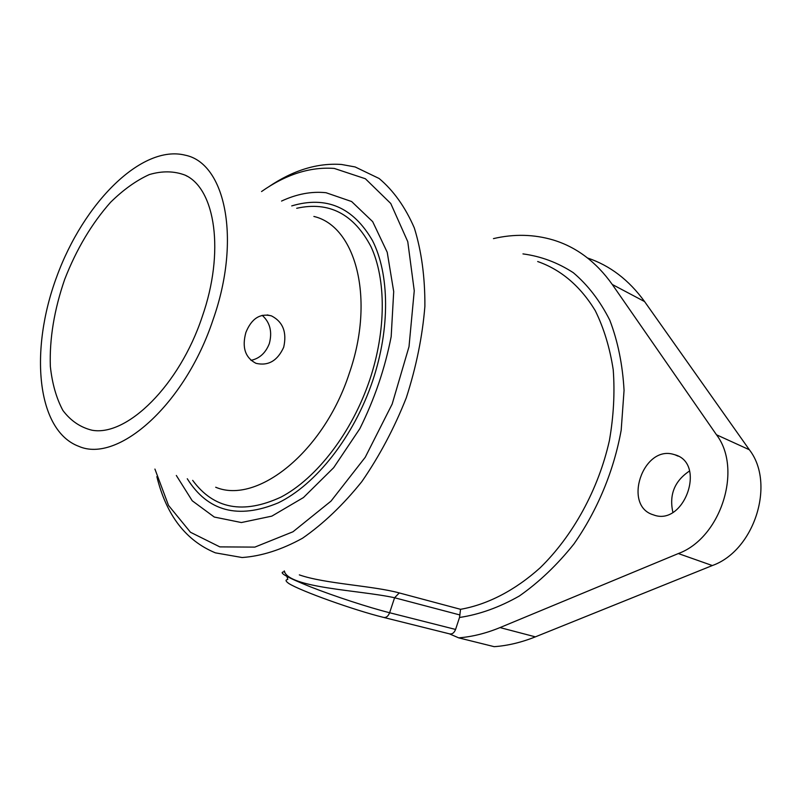 <?xml version="1.0" encoding="UTF-8"?>
<svg xmlns="http://www.w3.org/2000/svg" width="801" height="801" viewBox="0 0 801 801"><rect width="100%" height="100%" fill="white"/><g stroke="black" fill="none" stroke-linecap="round" stroke-linejoin="round"><path stroke-width="1.2" d="M537.681 261.526C561.08 269.737 580.264 286.087 595.223 310.578C603.864 328.11 609.861 347.834 613.226 369.762C614.918 392.6 613.646 416.22 609.391 440.6C598.447 489.361 573.045 535.729 540.114 567.829C514.883 590.497 487.358 604.605 460.555 609.311L459.514 617.471L455.579 629.446C454.157 632.95 452.114 634.412 449.441 633.841L384.029 617.521M284.245 570.893C288.06 588.034 359.659 590.077 394.593 597.756L389.616 612.735C388.145 616.39 386.072 617.941 383.419 617.371C353.722 610.042 300.745 591.028 288.841 583.518C282.723 579.123 288.72 579.904 287.739 579.083L286.888 576.44M460.555 609.311L399.258 592.93C372.916 585.711 324.615 583.779 299.334 574.888M268.665 186.813C293.176 170.223 317.466 162.773 341.526 164.475L355.133 166.948L379.123 178.493C393.521 190.578 405.256 207.059 414.327 227.955C421.516 251.114 425.041 277.216 424.89 306.282C422.457 336.41 416.25 366.948 406.257 397.887C394.242 428.215 379.444 456.109 361.862 481.581C343.128 504.91 323.344 523.794 302.518 538.232C281.642 549.746 261.506 556.174 242.102 557.526L215.399 552.85C185.852 540.625 166.338 515.223 156.856 476.645M281.551 201.061C296.791 193.982 311.609 191.209 326.017 192.721L351.639 201.542L372.685 221.657L387.223 252.285L393.702 291.574L391.178 336.61C384.991 368.37 374.538 399.058 359.839 428.675L333.657 467.704L303.439 497.561L271.829 516.134L241.381 522.542L214.288 517.045L192.23 500.775L176.33 475.474M261.547 191.539C286.017 174.368 310.257 166.668 334.267 168.43L365.376 178.743L390.758 203.484L407.769 241.682L414.257 290.783L409.011 346.673L392.16 404.074L365.236 457.281L331.003 501.126L292.996 531.764L254.848 547.113L219.824 546.883L190.478 532.264L168.52 505.421L154.923 469.076M449.391 633.831L458.693 637.856L494.207 646.677C507.734 645.696 521.451 642.422 535.378 636.855L712.319 565.546C754.452 550.627 775.728 483.524 749.346 449.751L644.575 301.566C628.955 280.01 609.951 265.491 587.564 258.002M689.541 470.978C674.552 480.98 669.005 494.758 672.88 512.31M673.581 454.387L674.842 454.748C706.752 463.278 684.094 526.918 653.406 514.853C622.487 505.972 642.903 445.056 673.581 454.387M458.693 637.856C472.23 636.775 486.007 633.351 500.014 627.583L678.337 553.551C720.88 537.992 742.827 469.096 716.484 434.773L612.264 284.465C596.234 261.947 576.58 247.129 553.321 240.02C533.977 234.272 514.022 233.812 493.456 238.618M213.106 319.569C185.091 404.575 117.827 463.689 78.748 446.317C36.596 430.537 29.317 350.327 56.711 276.776C83.514 203.023 141.687 144.2 185.241 155.194C225.291 163.164 241.501 239.099 213.106 319.569M245.897 332.425C251.534 318.578 260.055 313.061 271.469 315.884C282.973 321.832 287.048 332.285 283.694 347.244C277.546 360.74 268.365 366.117 256.13 363.364L255.859 363.264C245.126 357.576 241.812 347.294 245.897 332.425M202.142 316.926C179.454 385.351 126.969 436.745 92.005 430.217C80.4 427.394 70.698 420.805 62.899 410.452C56.37 398.267 52.185 383.599 50.343 366.437C49.402 338.833 54.198 309.787 64.731 279.279C76.465 249.181 91.765 223.509 110.598 202.263C123.304 189.757 136.21 180.525 149.326 174.568C162.263 170.763 174.238 170.973 185.261 175.199C215.469 188.966 224.911 252.255 202.142 316.926M250.973 360.36C259.524 358.558 265.632 352.981 269.316 343.639C272.44 331.864 270.067 322.423 262.187 315.314M291.724 205.907C326.227 195.634 353.151 207.189 372.485 240.58C389.496 273.972 390.277 328.15 372.775 380.495C354.012 436.465 315.964 484.645 278.157 502.898C238.117 519.509 207.829 511.459 187.274 478.748M455.579 629.446L389.616 612.735C368.61 607.438 334.598 596.324 310.748 586.953C286.017 576.99 277.346 571.954 284.735 571.824M399.258 592.93L394.593 597.756L460.004 614.988M459.514 617.471C479.368 614.537 499.313 607.378 519.358 595.994C539.013 582.237 557.196 564.915 573.896 544.009C597.336 510.587 613.856 470.858 621.186 430.157L624.059 390.367C622.627 364.725 617.871 341.346 609.801 320.22C600.029 300.866 587.854 285.016 573.286 272.68C557.686 262.548 540.905 256.29 522.953 253.897M500.014 627.583L535.378 636.855M678.337 553.551L712.319 565.546M716.484 434.773L749.346 449.751M612.264 284.465L644.575 301.566M313.882 216.45C355.704 226.142 375.309 298.603 349.396 372.986C324.075 451.644 257.231 504.84 215.689 487.238M296.7 208.28C329.031 201.121 353.792 213.927 371.013 246.718C386.162 279.359 386.252 330.443 369.782 379.714C352.07 432.46 316.765 478.277 281.031 497.081C243.204 514.562 213.757 508.985 192.671 480.36M674.842 454.748L678.167 456.17M187.234 176.29L185.261 175.199M267.244 314.923L271.469 315.884"/></g></svg>
